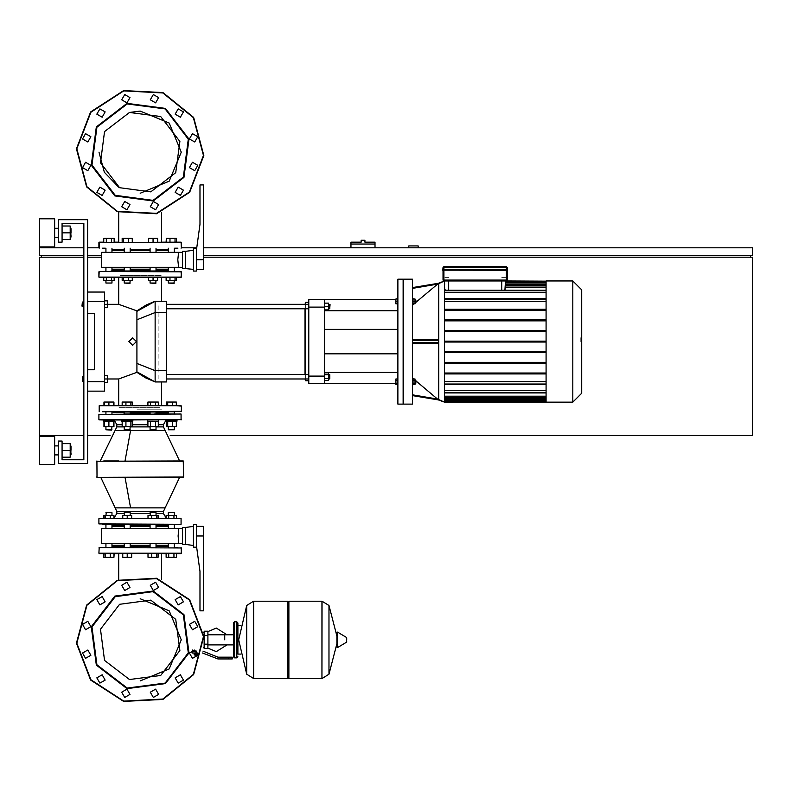 <?xml version="1.0" encoding="UTF-8"?>
<svg xmlns="http://www.w3.org/2000/svg" width="792" height="792" viewBox="0 0 792 792"><rect width="100%" height="100%" fill="white"/><g stroke="black" fill="none" stroke-linecap="round" stroke-linejoin="round"><path stroke-width="0.59" stroke-dasharray="3.96 2.97" d="M178.596 528.432L177.853 535.937L178.596 543.441L177.853 535.937L178.596 528.432L177.853 535.937L178.596 543.441L177.853 535.937L178.596 528.432L177.853 535.937L178.596 543.441L177.853 535.937L178.596 528.432M178.596 267.32L177.853 259.816L178.596 252.311L177.853 259.816L178.596 267.32L177.853 259.816L178.596 252.311L177.853 259.816L178.596 267.32L177.853 259.816L178.596 252.311M70.924 237.313L70.924 228.304M70.171 232.808L70.171 237.313L70.171 232.808M71.3 228.68L71.3 236.937M58.361 232.808L58.361 237.313L58.361 232.808M54.608 246.876L54.608 218.74M39.6 246.876L39.6 218.74M70.924 454.895L70.924 445.896M70.171 450.4L70.171 445.896L70.171 450.4M71.3 446.272L71.3 454.529M58.361 450.4L58.361 445.896L58.361 450.4M54.608 464.468L54.608 436.333M39.6 464.468L39.6 436.333M54.608 450.4L54.608 445.896L54.608 450.4M54.608 232.808L54.608 228.304L54.608 232.808M87.625 378.932L87.625 376.675L87.625 378.932M104.504 378.932L104.504 302.019L104.504 378.932M87.625 304.276L87.625 302.019L87.625 304.276M87.625 301.465L87.625 292.08L87.625 301.465M104.504 292.08L104.504 301.465M104.504 381.744L104.504 391.119M87.625 381.744L87.625 391.119L87.625 381.744M136.927 310.88L136.927 372.329M155.153 381.932L161.578 381.932L155.153 381.932L155.153 370.676L155.153 381.932L161.578 381.932L155.153 381.932L155.153 370.676L155.153 381.932L161.578 381.932L155.153 381.932L155.153 370.676L155.153 381.932L161.578 381.932L155.153 381.932L155.153 370.676L155.153 381.932L161.578 381.932L155.153 381.932L155.153 370.676M155.153 312.523L155.153 301.277L161.578 301.277L155.153 301.277L155.153 312.523L155.153 301.277L161.578 301.277L155.153 301.277L155.153 312.523L155.153 301.277L161.578 301.277L155.153 301.277L155.153 312.523L155.153 301.277L161.578 301.277L155.153 301.277L155.153 312.523L155.153 301.277L161.578 301.277L155.153 301.277M140.144 274.072L118.701 274.072L140.144 274.072M166.399 301.277L166.399 312.523M166.399 370.676L166.399 381.932M136.927 409.127L161.578 409.127L136.927 409.127M104.504 341.6L104.504 304.276L104.504 341.6M158.905 378.932L158.905 304.276L158.905 378.932M324.532 374.428L324.532 378.932L324.532 374.428M328.581 378.932L328.581 374.428L328.581 378.932M329.71 378.932L329.71 374.428M330.086 374.804L330.086 378.556M324.532 306.524L324.532 308.771L324.532 306.524M329.71 306.524L329.71 304.276L329.71 306.524M328.581 306.524L328.581 304.276L328.581 306.524M330.086 306.524L330.086 308.405L330.086 306.524M304.989 374.428L304.989 308.771M305.742 302.395L305.742 380.803M308.741 302.395L308.741 380.803L308.741 302.395M305.742 378.932L305.742 374.428M305.742 308.771L305.742 304.276M304.989 380.051L304.989 303.148M304.989 304.276L304.989 378.932M324.532 308.771L324.532 304.276L324.532 308.771M329.71 308.771L329.71 304.276M328.581 304.276L328.581 308.771L328.581 304.276M330.086 304.653L330.086 308.405M328.581 376.675L328.581 374.428L328.581 376.675M324.532 376.675L324.532 378.932L324.532 376.675M324.532 341.6L324.532 353.796L324.532 341.6M397.871 279.14L397.871 404.068M324.532 299.584L324.532 307.088M308.741 307.088L308.741 299.584M324.532 376.121L324.532 383.615M308.741 383.615L308.741 376.121M412.414 279.14L412.414 404.068M403.504 279.14L403.504 404.068M444.49 402.188L444.49 281.012M412.414 339.728L412.414 305.296L412.414 339.728M412.414 377.903L412.414 342.728L412.414 377.903M413.018 301.415L413.018 304.415L413.018 301.415M412.414 301.415L412.414 304.415L412.414 301.415M415.75 301.415L415.75 299.911L415.75 301.415M414.998 301.415L414.998 299.911L414.998 301.415M416.127 300.287L416.127 302.534M413.018 378.794L413.018 384.793M412.414 381.793L412.414 384.793L412.414 381.793M415.75 383.288L415.75 380.289M414.998 381.793L414.998 380.289L414.998 381.793M416.127 380.665L416.127 382.912M572.794 402.188L572.794 281.012M546.064 281.012L546.064 402.188M581.704 289.922L581.704 393.277M403.128 279.14L403.128 404.068M501.702 277.378L505.454 277.378L501.702 277.378M505.454 287.05L505.454 289.228L505.454 287.05M505.454 283.942L505.454 286.684L505.454 283.942M505.454 282.892L505.454 283.774L505.454 282.892M448.618 277.378L444.866 277.378L448.618 277.378M444.866 287.05L444.866 289.228M444.866 283.942L444.866 284.991M444.866 282.892L444.866 283.774L444.866 282.892M546.064 286.684L546.064 283.942L546.064 286.684M444.49 286.684L444.49 283.942L444.49 286.684M546.064 283.774L546.064 282.892L546.064 283.774M444.49 283.774L444.49 282.892L444.49 283.774M546.064 287.05L546.064 291.981L546.064 287.05M444.49 287.05L444.49 291.981L444.49 287.05M546.064 298.832L546.064 292.585L546.064 298.832M546.064 309.286L546.064 319.899L546.064 309.286M546.064 320.839L546.064 330.512L546.064 320.839M546.064 331.452L546.064 381.645L546.064 331.452M546.064 384.377L546.064 390.614L546.064 384.377M546.064 396.158L546.064 391.228L546.064 396.158M546.064 399.257L546.064 396.515L546.064 399.257M546.064 400.316L546.064 399.435L546.064 400.316M444.49 390.614L444.49 384.021L444.49 390.614M444.49 381.645L444.49 331.452L444.49 381.645M444.49 396.158L444.49 391.228L444.49 396.158M444.49 399.257L444.49 396.515L444.49 399.257M444.49 400.316L444.49 399.435L444.49 400.316M444.49 330.512L444.49 301.554L444.49 330.512M444.49 298.663L444.49 292.585L444.49 298.663M412.414 394.822L412.414 395.584L412.414 394.822M412.414 288.377L412.414 287.625L412.414 288.377M444.49 383.605L444.49 382.625L444.49 383.605M546.064 383.605L546.064 382.625L546.064 383.605M546.064 299.604L546.064 300.574L546.064 299.604M444.49 299.604L444.49 300.574L444.49 299.604M546.064 351.747L546.064 341.134L546.064 351.747M444.49 362.37L444.49 351.747L444.49 362.37M444.49 309.286L444.49 319.899L444.49 309.286M444.49 384.021L444.49 384.536L444.49 384.021M415.75 302.91L415.75 299.911M546.064 362.37L546.064 363.3L546.064 362.37M546.064 372.983L546.064 373.923L546.064 372.983M444.49 351.747L444.49 342.075L444.49 351.747M444.49 319.899L444.49 320.839L444.49 319.899M444.49 341.134L444.49 342.075L444.49 341.134M444.49 372.983L444.49 373.923L444.49 372.983M413.018 298.416L413.018 304.415M581.892 341.629L581.892 337.729L581.892 341.629M580.199 341.629L580.199 337.729L580.199 341.629M174.903 271.448L105.386 271.448M111.949 270.32L168.34 270.32M156.064 270.32L150.064 270.32M130.225 270.32L124.215 270.32M168.043 277.447L174.903 277.447L168.043 277.447M156.361 271.448L149.5 271.448L156.361 271.448M149.767 277.447L156.628 277.447L149.767 277.447M130.512 271.448L123.661 271.448L130.512 271.448M123.928 277.447L130.789 277.447L123.928 277.447M105.653 277.447L112.514 277.447L105.653 277.447M159.954 270.32L118.701 270.32L159.954 270.32M120.334 275.576L161.578 275.576L120.334 275.576M103.752 277.447L114.147 277.447M118.701 277.447L161.578 277.447M166.142 277.447L176.537 277.447M181.031 271.448L177.923 271.448M167.181 270.32L110.88 270.32L167.181 270.32M102.366 277.447L99.248 277.447L102.366 277.447M177.923 277.447L181.031 277.447L177.923 277.447M105.653 411.761L167.775 411.761M111.949 412.88L168.34 412.88M174.626 405.752L167.775 405.752L174.626 405.752M149.767 411.761L156.361 411.761M156.361 405.752L149.767 405.752M123.928 411.761L130.512 411.761M130.512 405.752L123.928 405.752M112.236 405.752L105.653 405.752M120.334 412.88L161.578 412.88L120.334 412.88M159.954 407.632L118.701 407.632L159.954 407.632M181.031 411.761L177.923 411.761M103.93 405.752L113.969 405.752M118.701 405.752L161.578 405.752M166.32 405.752L176.359 405.752M174.903 411.761L105.386 411.761M156.064 412.88L150.064 412.88M130.225 412.88L124.215 412.88M113.108 412.88L167.181 412.88"/><path stroke-width="1.19" d="M178.596 267.32L177.853 259.816L178.596 252.311L101.693 252.311L101.693 267.32L182.536 267.32M70.924 237.313L70.924 228.304L70.924 237.313L70.171 237.313M54.608 232.808L54.608 246.876L39.6 246.876L39.6 218.74L54.608 218.74L54.608 232.808M70.924 454.895L70.924 445.896L70.924 454.895L70.171 454.895M54.608 450.4L54.608 464.468L39.6 464.468L39.6 436.333L54.608 436.333L54.608 450.4M87.625 301.465L104.504 301.465L104.504 292.08L87.625 292.08M87.625 391.119L104.504 391.119L104.504 381.744L87.625 381.744M136.927 372.329L136.927 310.88L146.352 304.92L155.153 301.277L155.153 381.932L145.441 377.764L136.927 372.329L118.701 378.932L118.701 405.752L113.969 405.752L118.701 405.752L113.969 405.752L118.701 405.752L113.969 405.752L118.701 405.752L113.969 405.752L118.701 405.752L113.969 405.752L118.701 405.752L113.969 405.752L113.969 401.999L103.93 401.999L103.93 405.752L99.248 405.752L177.923 405.752M136.927 371.884L155.153 381.932L166.399 381.932L166.399 301.277L155.143 301.277L136.927 311.325M328.581 374.428L329.71 374.428L329.71 378.932L328.581 378.932M329.71 378.932L329.71 374.428M329.71 304.276L329.71 308.771L330.086 304.653L328.581 304.276M308.741 380.803L305.742 380.803L305.742 378.932M305.742 374.428L305.742 308.771M305.742 304.276L305.742 302.395L308.741 302.395M305.742 302.395L304.989 304.276M304.989 308.771L304.989 374.428M304.989 378.932L305.742 380.803M324.532 307.088L324.532 299.584L308.741 299.584L308.741 307.088L324.532 307.088L324.532 376.121L308.741 376.121L308.741 383.615L324.532 383.615L324.532 376.121M412.414 341.6L412.414 279.14L403.504 279.14L403.504 404.068L412.414 404.068L412.414 341.6M444.49 402.188L438.758 400.099L444.49 402.188L438.758 400.099L444.49 402.188L438.758 400.099L438.758 283.1L444.49 281.012L444.49 402.188L437.54 399.049L438.639 400L412.414 395.584L438.639 400L437.54 399.049L438.639 399.99L437.54 399.049L438.639 399.99L437.54 399.049L412.414 394.822M412.414 304.415L413.018 304.415L413.018 298.416L412.414 298.416M414.998 299.911L415.75 299.911L415.75 302.91L414.998 302.91M412.414 384.793L413.018 384.793L413.018 378.794L412.414 378.794M415.75 383.288L415.75 380.289L415.75 383.288L414.998 383.288M572.794 281.012L572.794 402.188L581.704 393.277L581.704 289.922L572.794 281.012L546.064 281.012L546.064 402.188L572.794 402.188M397.871 404.068L397.871 279.14L403.128 279.14L403.128 404.068L397.871 404.068M444.49 284.991L444.49 282.526M444.49 281.111L444.49 285.457M415.75 302.91L415.75 299.911M168.34 270.32L156.064 270.32M150.064 270.32L130.225 270.32M124.215 270.32L111.949 270.32M177.923 271.448L174.903 271.448M105.386 271.448L181.408 271.824L99.248 271.448L98.871 277.071L181.408 277.071L102.366 277.447M98.871 271.824L98.871 277.071L103.752 277.447L103.752 280.378L114.147 280.378L114.147 277.447L118.701 277.447L114.147 277.447L118.701 277.447L114.147 277.447L118.701 277.447L114.147 277.447L118.701 277.447L114.147 277.447L118.701 277.447L114.147 277.447L118.701 277.447L118.701 304.276L136.927 310.88M161.578 301.277L161.578 277.447L166.142 277.447L161.578 277.447L166.142 277.447L161.578 277.447L166.142 277.447L161.578 277.447L166.142 277.447L161.578 277.447L166.142 277.447L161.578 277.447L166.142 277.447L166.142 280.378L176.537 280.378L176.537 277.447L181.031 277.447L177.923 277.447M99.248 277.447L103.752 277.447L98.871 277.071M181.031 277.447L181.408 271.824L181.408 277.071L176.537 277.447L181.408 277.071L181.031 271.448M113.108 412.88L124.215 412.88L113.108 412.88M102.366 411.761L174.903 411.761M161.578 381.932L161.578 405.752L166.32 405.752L161.578 405.752L166.32 405.752L161.578 405.752L166.32 405.752L161.578 405.752L166.32 405.752L161.578 405.752L166.32 405.752L161.578 405.752L166.32 405.752L166.32 401.999L176.359 401.999L176.359 405.752L181.408 406.128L181.408 411.385L105.386 411.761M168.34 412.88L156.064 412.88L168.34 412.88M150.064 412.88L130.225 412.88L150.064 412.88M99.248 411.761L99.248 405.752L181.031 405.752M168.34 515.374L168.34 512.672L174.339 512.672L174.339 515.374M174.339 512.672L168.34 512.672M150.064 512.672L156.064 512.672L150.44 512.295L150.064 515.374M124.215 512.672L130.225 512.672L124.591 512.295L124.215 515.374M105.95 512.672L111.949 512.672L106.326 512.295L105.95 515.374M168.34 546.44L156.064 546.44M150.064 546.44L130.225 546.44M124.215 546.44L111.949 546.44M177.923 547.559L174.903 547.559M105.386 547.559L181.408 547.935L99.248 547.559L98.871 553.192L181.408 553.192L102.366 553.568M113.969 553.568L113.969 557.311L114.147 553.568L118.701 553.568L114.147 553.568L118.701 553.568L114.147 553.568L118.701 553.568L114.147 553.568L118.701 553.568L114.147 553.568L118.701 553.568L114.147 553.568L118.701 553.568L118.701 579.784M161.578 579.784L161.578 553.568L166.142 553.568L161.578 553.568L166.142 553.568L161.578 553.568L166.142 553.568L161.578 553.568L166.142 553.568L161.578 553.568L166.142 553.568L161.578 553.568L166.142 553.568L166.142 557.311L168.736 557.311L168.736 553.568M181.031 547.559L181.408 553.192L181.408 547.935L181.408 553.192L177.923 553.568M131.205 421.136L132.848 421.136L132.848 420.007L121.592 420.007L121.592 421.136L131.205 421.136M130.225 429.769L124.215 429.769L129.848 430.135L130.225 426.69M118.701 420.007L103.316 420.007L103.316 421.136L114.573 421.136L114.573 420.007L121.592 420.007M111.949 429.769L105.95 429.769L111.573 430.135L111.949 426.69M165.706 421.136L176.963 421.136L176.963 420.007L165.706 420.007L165.706 421.136M168.34 429.769L174.339 429.769L168.34 429.769L168.34 426.69M124.215 513.612L116.83 513.612L116.83 511.454L100.752 477.408L183.289 477.408L100.287 477.408M114.147 517.849L113.969 515.374L113.969 518.305L122.72 518.305L122.72 515.374L131.72 515.374L131.72 518.305L148.045 518.305L148.045 515.374L158.083 515.374L158.083 518.305L166.142 518.305L161.578 518.305L166.142 518.305L161.578 518.305L166.142 518.305L161.578 518.305L166.142 518.305L166.142 515.374L176.537 515.374L176.537 518.305L181.031 518.305L99.01 518.394M156.064 525.433L168.34 525.433M96.941 460.904L97 477.408L183.665 477.031L183.289 460.904L96.624 461.281L183.665 461.281L179.536 460.904L165.172 430.482L115.117 430.482L116.83 426.858L124.215 426.858M124.492 420.007L181.408 419.631L98.871 419.631L124.492 420.007M181.031 420.007L181.031 414.008L98.871 414.384L174.715 414.008M102.366 524.304L181.031 524.304L98.871 523.928L98.871 518.681L176.537 518.305M149.688 414.008L123.849 414.008M174.458 414.008L154.351 414.008M105.831 524.304L125.928 524.304M149.688 524.304L154.351 524.304M168.221 524.304L174.458 524.304M156.44 524.304L167.963 524.304M102.366 518.305L103.752 518.305L103.752 515.374L113.969 515.374M114.147 518.305L118.701 518.305M103.316 420.007L98.951 419.859M103.752 460.904L118.701 460.904M111.949 525.433L124.215 525.433M130.225 525.433L150.064 525.433M111.949 545.312L124.215 545.312M130.225 545.312L150.064 545.312M111.949 526.551L124.215 526.551M130.225 526.551L150.064 526.551M185.536 535.937L185.536 527.492L182.536 527.492L182.536 544.371L185.536 544.371L185.536 535.937M196.416 535.937L203.356 535.937L203.356 526.363L196.416 526.363M196.416 547.193L196.416 524.68L193.416 524.68L193.416 547.193L196.416 547.193M182.536 543.441L101.693 543.441L101.693 528.432L182.536 528.432M156.064 526.551L168.34 526.551M156.064 545.312L168.34 545.312M156.064 426.69L156.064 429.769L150.064 429.769L150.064 426.69M150.064 429.769L156.064 429.769M147.441 420.007L147.441 421.136L158.687 421.136L158.687 420.007M99.248 553.568L103.752 553.568L99.248 553.568L103.752 553.568L99.248 553.568L103.752 553.568L103.752 557.311L103.93 553.568M181.031 553.568L176.537 553.568L181.031 553.568L176.537 553.568L176.537 557.311L173.933 557.311L173.933 553.568M183.289 460.904L179.536 460.904M100.287 460.904L116.83 426.858L116.83 424.7L122.196 424.7M174.339 283.081L168.34 283.081L173.963 283.457L174.339 280.378M156.064 283.081L150.064 283.081L155.687 283.457L156.064 280.378M130.225 283.081L124.215 283.081L129.848 283.457L130.225 280.378M111.949 280.378L111.949 283.081L105.95 283.081L105.95 280.378M105.95 283.081L111.949 283.081M156.064 249.312L168.34 249.312M177.923 248.183L174.903 248.183M196.753 247.817L181.408 247.817L181.031 242.184L98.871 242.56L177.923 242.184M166.32 242.184L166.32 238.441L166.142 242.184L161.578 242.184L166.142 242.184L161.578 242.184L166.142 242.184L161.578 242.184L166.142 242.184L161.578 242.184L166.142 242.184L161.578 242.184L166.142 242.184L161.578 242.184L161.578 212.216M118.701 212.216L118.701 242.184L114.147 242.184L118.701 242.184L114.147 242.184L118.701 242.184L114.147 242.184L118.701 242.184L114.147 242.184L118.701 242.184L114.147 242.184L118.701 242.184L114.147 242.184L114.147 238.441L111.543 238.441L111.543 242.184M102.366 248.183L105.386 248.183M111.949 249.312L124.215 249.312M130.225 249.312L150.064 249.312M150.064 250.44L130.225 250.44M124.215 250.44L111.949 250.44M150.064 269.201L130.225 269.201M124.215 269.201L111.949 269.201M185.536 268.26L185.536 251.381L182.536 251.381L182.536 268.26L193.416 269.389M196.416 271.072L196.416 248.559L193.416 248.559L193.416 271.072L196.416 271.072M196.416 269.389L203.356 269.389L203.356 184.972L199.98 184.972L199.98 224.364L196.416 250.252M168.34 269.201L156.064 269.201M168.34 250.44L156.064 250.44M181.031 242.184L181.408 247.817L181.408 242.56L176.537 242.184L181.031 242.184L176.537 242.184L181.031 242.184L176.537 242.184L176.537 238.441L176.359 242.184M87.625 247.817L98.871 247.817L98.871 242.56L102.366 242.184M99.248 248.183L99.248 242.184L103.752 242.184L99.248 242.184L103.752 242.184L103.752 238.441L106.346 238.441L106.346 242.184M82.368 306.524L82.368 302.019L81.992 306.148L83.873 306.524L83.873 376.675L83.873 306.524L83.873 376.675L83.873 306.524L83.873 376.675L82.368 376.675L82.368 381.18L83.873 381.18L83.873 459.776L83.873 223.423L62.113 223.423L62.113 242.184L58.361 242.184L58.361 219.671L87.625 219.671L87.625 463.528L58.361 463.528L58.361 441.015L62.113 441.015L62.113 459.776L83.873 459.776L83.873 381.18L83.873 459.776L83.873 381.18L83.873 459.776L62.113 459.776M82.368 381.18L82.368 376.675M442.797 270.32L442.609 269.755L443.926 269.755L443.926 280.081L442.985 280.081L443.926 281.012L443.926 280.081L506.395 280.081L506.395 270.131L442.609 270.131L507.514 270.32L507.326 280.081L506.395 280.081L506.395 281.012L507.326 280.081M507.514 269.567L506.395 269.755L507.702 270.131L443.926 269.755L442.797 269.567L442.985 267.508L443.926 267.508L443.926 266.567L442.985 267.508M224.78 639.857L224.78 634.808L224.78 639.857M204.138 635.54L204.138 648.48L207.89 648.48L207.89 631.224L204.138 631.224L204.138 635.54L207.89 635.54M197.762 655.043L194.763 655.043L197.386 655.42L197.762 654.667M228.532 658.984L232.284 658.984L232.284 657.112L228.532 657.112L228.532 658.984L217.899 658.984L202.554 652.984M196.624 651.103L192.04 651.103L192.04 652.984L197.743 652.984M287.803 602.336L288.932 601.207L288.932 678.496L321.938 678.496L321.938 601.207L321.938 678.496L322.037 601.207L328.937 605.504L328.937 674.21L328.937 605.504L336.857 636.035M336.857 639.857L336.857 632.521L337.56 632.115L337.56 647.589L336.857 647.183L336.857 639.857M346.698 639.857L346.698 637.867L346.698 639.857M253.569 678.496L253.569 601.207L287.803 601.207L287.803 678.496L253.668 678.496L253.668 601.207L253.668 678.496L246.668 674.21L246.668 605.504L238.659 639.857L246.668 674.21M240.53 654.113L237.907 654.113L237.907 622.967L237.907 625.601L240.53 625.601M362.983 240.313L361.112 240.313L361.112 242.184L350.985 242.184L350.985 244.065L374.992 244.065L374.992 242.184L364.865 242.184L364.865 240.313L362.983 240.313M156.064 513.612L163.459 513.612L163.459 511.454L116.83 511.454L115.117 507.83L165.172 507.83L179.536 477.408M130.225 513.612L150.064 513.612M158.261 424.7L163.459 424.7L165.706 420.691M156.064 426.858L163.459 426.858L163.459 424.7M130.225 426.858L150.064 426.858M132.244 424.7L147.866 424.7M506.395 267.508L507.326 267.508L506.395 266.567L506.395 269.567L443.926 269.567L443.926 267.508L506.395 267.508M346.698 641.837L346.47 637.461L337.56 632.115M236.778 621.849L236.778 657.865L234.531 657.865L234.531 621.849L236.778 621.849L237.907 622.967M123.631 701.455L162.994 699.395L193.634 674.586L203.831 636.511L189.704 599.712L156.648 578.249L117.285 580.308L86.655 605.118L76.458 643.193L90.575 679.991L123.631 701.455L90.575 679.991L76.458 643.193L86.655 605.118L117.285 580.308L156.648 578.249M156.648 213.751L117.285 211.692L86.655 186.882L76.458 148.807L90.575 112.009L123.631 90.545L162.994 92.605L193.634 117.414L203.831 155.489L189.704 192.288L156.648 213.751M156.549 578.615L189.417 599.95L203.455 636.53L193.317 674.388L162.865 699.039L123.73 701.098L90.872 679.754L76.824 643.173L86.971 605.326L117.424 580.665L156.549 578.615M123.73 90.902L90.872 112.246L76.824 148.827L86.971 186.674L117.424 211.335L156.549 213.385L189.417 192.05L203.455 155.47L193.317 117.612L162.865 92.961L123.73 90.902M140.144 680.952L169.201 668.913L181.239 639.857L169.201 610.79L140.144 598.752M181.239 152.143L169.201 123.087L140.144 111.048L169.201 123.087L181.239 152.143L169.201 123.087L140.144 111.048L169.201 123.087L181.239 152.143L169.201 123.087L140.144 111.048L169.201 123.087L181.239 152.143L169.201 181.21L140.144 193.248M153.222 591.03L114.87 596.079L91.318 626.769L96.367 665.122L127.057 688.674L165.419 683.625L188.961 652.935L183.912 614.582L153.222 591.03M153.054 591.654L115.196 596.643L91.951 626.937L96.931 664.805L127.225 688.05L165.092 683.06L188.338 652.766L183.358 614.909L153.054 591.654M150.777 600.158L175.735 619.304L179.843 650.489L160.687 675.447L129.502 679.546L104.554 660.399L100.445 629.214L119.592 604.256L150.777 600.158M127.057 103.326L165.419 108.375L188.961 139.065L183.912 177.418L153.222 200.97L114.87 195.921L91.318 165.231L96.367 126.878L127.057 103.326M127.225 103.95L165.092 108.94L188.338 139.234L183.358 177.091L153.054 200.346L115.196 195.357L91.951 165.063L96.931 127.195L127.225 103.95M129.502 112.454L104.554 131.601L100.445 162.786L119.592 187.744L150.777 191.842L175.735 172.696L179.843 141.511L160.687 116.553L129.502 112.454L140.144 111.048M98.871 419.631L98.921 414.196M132.64 337.847L136.392 341.6L132.64 345.352L128.888 341.6L132.64 337.847M99.04 152.143L104.296 172.25L118.701 187.209L104.296 172.25L99.04 152.143L104.296 172.25L118.701 187.209L104.296 172.25L99.04 152.143L104.296 172.25L118.701 187.209M155.578 582.239L158.628 587.516L153.351 590.575L150.302 585.288L155.578 582.239M87.813 650.004L90.862 655.291L85.576 658.34L82.526 653.053L87.813 650.004M87.813 621.364L90.862 626.65L85.576 629.699L82.526 624.413L87.813 621.364M102.128 596.554L105.178 601.841L99.901 604.89L96.842 599.603L102.128 596.554M155.578 689.139L158.628 694.416L153.351 697.475L150.302 692.188L155.578 689.139M180.388 674.814L183.437 680.1L178.15 683.149L175.101 677.863L180.388 674.814M126.938 689.139L129.987 694.416L124.7 697.475L121.651 692.188L126.938 689.139M194.713 650.004L197.762 655.291L192.476 658.34L189.427 653.053L194.713 650.004M194.713 621.364L197.762 626.65L192.476 629.699L189.427 624.413L194.713 621.364M102.128 674.814L105.178 680.1L99.901 683.149L96.842 677.863L102.128 674.814M126.938 582.239L129.987 587.516L124.7 590.575L121.651 585.288L126.938 582.239M180.388 596.554L183.437 601.841L178.15 604.89L175.101 599.603L180.388 596.554M85.576 162.301L90.862 165.35L87.813 170.636L90.862 165.35L85.576 162.301L82.526 167.587L87.813 170.636M99.901 187.11L105.178 190.159L102.128 195.446L105.178 190.159L99.901 187.11L96.842 192.397L102.128 195.446M192.476 162.301L197.762 165.35L194.713 170.636L197.762 165.35L192.476 162.301L189.427 167.587L194.713 170.636M178.15 187.11L183.437 190.159L180.388 195.446L183.437 190.159L178.15 187.11L175.101 192.397L180.388 195.446M153.351 201.425L150.302 206.712L155.578 209.761L158.628 204.484L153.351 201.425M85.576 133.66L82.526 138.946L87.813 141.996L90.862 136.709L85.576 133.66M153.351 94.525L150.302 99.812L155.578 102.861L158.628 97.584L153.351 94.525M178.15 108.85L175.101 114.137L180.388 117.186L183.437 111.9L178.15 108.85M124.7 94.525L121.651 99.812L126.938 102.861L129.987 97.584L124.7 94.525M192.476 133.66L189.427 138.946L194.713 141.996L197.762 136.709L192.476 133.66M99.901 108.85L96.842 114.137L102.128 117.186L105.178 111.9L99.901 108.85M124.7 201.425L121.651 206.712L126.938 209.761L129.987 204.484L124.7 201.425M62.113 457.152L70.171 457.152L70.171 443.649L62.113 443.649M62.113 450.4L70.171 450.4M62.113 239.56L70.171 239.56L70.171 226.057L62.113 226.057M62.113 232.808L70.171 232.808M82.368 302.019L83.873 302.019L83.873 223.423L83.873 302.019L83.873 223.423L83.873 302.019L83.873 223.423L62.113 223.423M104.504 301.465L104.504 381.744M87.625 313.464L94.377 313.464L94.377 369.735L87.625 369.735M94.377 313.464L94.377 369.735M166.399 378.932L308.741 378.932M166.399 374.428L308.741 374.428M324.532 374.735L328.581 374.735L328.581 372.784L324.532 372.784M324.532 380.576L328.581 380.576L328.581 374.735M324.532 378.625L328.581 378.625M324.532 309.9L328.581 309.9L328.581 303.148L324.532 303.148M324.532 306.524L328.581 306.524M324.532 299.584L395.891 299.584M324.532 383.615L395.891 383.615M324.532 372.418L397.871 372.418M324.532 310.781L397.871 310.781M308.741 376.121L308.741 307.088M412.414 288.377L437.54 284.16L438.758 283.1L437.54 284.16L438.639 283.209L412.414 287.625L438.639 283.209L437.54 284.16L438.758 283.1L416.127 302.168M414.127 303.851L412.414 305.296M412.414 339.728L437.54 339.728L438.639 340.481L438.639 342.728L437.54 343.481L412.414 343.481M412.414 377.903L413.681 378.972M416.127 381.031L438.57 399.92M397.871 298.97L395.891 298.97L395.891 303.851L397.871 303.851M397.871 301.415L395.891 301.415M397.871 298.594L395.891 298.97M397.871 380.388L395.891 380.388L395.891 384.605L397.871 384.605M397.871 383.199L395.891 383.199M397.871 378.972L395.891 378.972L395.891 380.388M504.92 290.258L505.454 281.012L546.064 281.111M445.401 290.258L444.866 289.228M505.454 287.05L546.064 287.05M505.454 283.942L546.064 283.942M546.064 390.614L444.49 390.614M546.064 381.645L444.49 381.645M546.064 396.158L444.49 396.158M546.064 399.257L444.49 399.257M444.49 301.554L546.064 301.554M444.49 292.585L546.064 292.585M546.064 373.923L444.49 373.923M546.064 384.536L444.49 384.536M444.49 298.832L546.064 298.832M444.49 341.134L546.064 341.134M444.49 331.452L546.064 331.452M546.064 330.512L444.49 330.512M444.49 320.839L546.064 320.839M546.064 319.899L444.49 319.899M444.49 310.216L546.064 310.216M546.064 309.286L444.49 309.286M546.064 298.663L444.49 298.663M546.064 384.377L444.49 384.377M444.49 372.983L546.064 372.983M546.064 363.3L444.49 363.3M444.49 362.37L546.064 362.37M546.064 352.688L444.49 352.688M444.49 351.747L546.064 351.747M444.49 342.075L546.064 342.075M413.018 380.388L414.998 380.388L414.998 378.972L413.018 378.972M413.018 384.605L414.998 384.605L414.998 380.388M413.018 383.199L414.998 383.199M413.018 303.851L414.998 303.851L414.998 298.97L413.018 298.97M413.018 301.415L414.998 301.415M438.758 283.1L437.54 284.16L444.49 281.012M581.704 348.361L581.704 334.848M174.339 524.304L174.339 528.432M174.339 543.441L174.339 547.559M168.34 524.304L168.34 528.432M168.34 543.441L168.34 547.559M168.736 518.305L168.736 515.374M173.933 518.305L173.933 515.374M173.933 557.311L168.736 557.311M156.737 518.305L156.737 515.374M151.718 518.305L151.718 515.374M158.083 553.568L158.083 557.311L148.045 557.311L148.045 553.568M156.737 557.311L156.737 553.568M151.718 557.311L151.718 553.568M127.225 518.305L127.225 515.374M127.225 553.568L127.225 557.311L131.72 557.311L131.72 553.568M127.225 557.311L122.72 557.311L122.72 553.568M110.296 518.305L110.296 515.374M105.277 518.305L105.277 515.374M103.93 518.305L103.93 515.374M113.969 557.311L110.296 557.311L110.296 553.568M110.296 557.311L105.277 557.311L105.277 553.568M105.277 557.311L103.93 557.311M122.196 421.136L122.196 426.69L132.244 426.69L132.244 421.136M125.879 421.136L125.879 426.69M130.898 421.136L130.898 426.69M132.244 405.752L132.244 401.999L122.196 401.999L122.196 405.752M130.898 405.752L130.898 401.999M125.879 405.752L125.879 401.999M104.445 421.136L104.445 426.69L113.969 426.69L113.969 421.136M108.95 421.136L108.95 426.69M113.454 421.136L113.454 426.69M113.454 401.999L113.454 405.752L108.95 405.752L108.95 401.999M103.93 405.752L104.445 405.752L104.445 401.999M103.93 421.136L103.93 426.69L104.445 426.69M166.32 421.136L166.32 426.69L176.359 426.69L176.359 421.136M167.656 421.136L167.656 426.69M172.686 421.136L172.686 426.69M172.686 405.752L172.686 401.999M167.656 405.752L167.656 401.999M178.596 543.441L178.596 528.432M203.356 535.937L203.356 610.781L199.98 610.781L199.98 571.388L196.416 545.5M156.064 414.008L156.064 411.761M150.064 414.008L150.064 411.761M147.866 421.136L147.866 426.69L158.261 426.69L158.261 421.136M150.46 421.136L150.46 426.69M155.658 421.136L155.658 426.69M158.261 405.752L158.261 401.999L147.866 401.999L147.866 405.752M155.658 405.752L155.658 401.999M150.46 405.752L150.46 401.999M166.32 277.447L166.32 280.378M169.993 277.447L169.993 280.378M175.012 277.447L175.012 280.378M176.359 277.447L176.359 280.378M166.32 238.441L169.993 238.441L169.993 242.184M169.993 238.441L175.012 238.441L175.012 242.184M175.012 238.441L176.359 238.441M148.559 277.447L148.559 280.378L157.568 280.378L157.568 277.447M153.064 277.447L153.064 280.378M153.064 242.184L153.064 238.441L148.559 238.441L148.559 242.184M153.064 238.441L157.568 238.441L157.568 242.184M122.196 277.447L122.196 280.378L132.244 280.378L132.244 277.447M123.542 277.447L123.542 280.378M128.571 277.447L128.571 280.378M122.196 242.184L122.196 238.441L132.244 238.441L132.244 242.184M123.542 238.441L123.542 242.184M128.571 238.441L128.571 242.184M105.95 271.448L105.95 267.32M105.95 252.311L105.95 248.183M111.949 271.448L111.949 267.32M111.949 252.311L111.949 248.183M111.543 277.447L111.543 280.378M106.346 277.447L106.346 280.378M106.346 238.441L111.543 238.441M182.536 252.311L178.596 252.311M104.504 378.932L107.316 378.932L107.316 382.308L104.504 382.308M118.701 378.932L107.316 378.932L107.316 375.557L104.504 375.557M104.504 304.276L107.316 304.276L107.316 300.901L104.504 300.901M118.701 304.276L107.316 304.276L107.316 307.652L104.504 307.652M442.985 270.32L442.985 280.081M507.326 269.567L507.326 267.508M506.395 266.567L443.926 266.567M443.926 281.012L506.395 281.012M438.639 400L437.54 399.049M207.89 648.123L216.335 651.668L227.017 644.896M227.017 634.808L216.335 628.036L207.89 631.58M204.138 647.351L203.475 647.351M204.138 632.353L203.475 632.353M197.347 652.984L197.347 654.667L197.881 654.667M194.099 652.984L194.099 654.667L197.347 654.667M195.179 652.984L195.179 654.667M202.92 651.113L217.899 657.112L228.532 657.112M204.138 644.163L207.89 644.163M322.037 678.496L328.937 674.21L336.857 643.668M253.569 601.207L246.668 605.504M418.136 247.817L418.136 245.936L408.751 245.936L408.751 247.817M203.356 255.311L752.4 255.311L752.4 247.817L203.356 247.817M83.873 247.817L39.6 247.817L39.6 255.311L83.873 255.311M87.625 255.311L101.693 255.311M41.471 257.192L41.471 255.311M750.529 257.192L750.529 255.311M170.161 435.392L752.4 435.392L752.4 257.192L203.356 257.192M101.693 257.192L87.625 257.192M83.873 257.192L39.6 257.192L39.6 435.392L83.873 435.392M87.625 435.392L110.128 435.392M350.985 247.817L350.985 244.065M374.992 247.817L374.992 244.065M136.927 363.429L155.153 370.676L166.399 370.676M136.927 319.77L155.153 312.523L166.399 312.523M501.702 281.012L501.702 290.258M448.618 290.258L448.618 281.012M546.064 285.457L505.454 285.457M546.064 282.526L505.454 282.526M505.454 281.576L546.064 281.576M444.49 401.623L546.064 401.623M546.064 400.683L444.49 400.683M546.064 397.742L444.49 397.742M546.064 392.476L444.49 392.476M546.064 299.178L444.49 299.178M546.064 290.723L444.49 290.723M546.064 384.021L444.49 384.021M438.639 342.728L412.414 342.728M412.414 340.481L438.639 340.481M130.561 507.83L125.067 477.408M125.067 460.904L130.561 430.482M196.416 259.816L203.356 259.816M196.267 651.103L196.267 652.984M54.608 237.313L58.361 237.313M54.608 454.895L58.361 454.895M54.608 445.896L58.361 445.896M70.171 445.896L70.924 445.896M54.608 228.304L58.361 228.304M70.171 228.304L70.924 228.304M308.741 308.771L166.399 308.771M328.581 308.771L329.71 308.771M308.741 304.276L166.399 304.276M397.871 353.796L324.532 353.796M397.871 329.413L324.532 329.413M403.504 403.692L403.128 404.068M403.504 279.517L403.128 279.14M505.454 284.991L546.064 284.991M505.454 282.051L546.064 282.051M444.49 290.258L546.064 290.258M444.49 398.218L546.064 398.218M444.49 401.148L546.064 401.148M444.49 392.951L546.064 392.951M444.49 402.098L546.064 402.098M414.998 380.289L415.75 380.289M181.408 411.385L181.031 411.761L181.408 411.385M150.064 547.559L150.064 543.441M150.064 528.432L150.064 524.304M156.064 547.559L156.064 543.441M156.064 528.432L156.064 524.304M156.064 515.374L156.064 512.672M124.215 547.559L124.215 543.441M124.215 528.432L124.215 524.304M130.225 547.559L130.225 543.441M130.225 528.432L130.225 524.304M130.225 515.374L130.225 512.672M105.95 547.559L105.95 543.441M105.95 528.432L105.95 524.304M111.949 547.559L111.949 543.441M111.949 528.432L111.949 524.304M111.949 515.374L111.949 512.672M130.225 411.761L130.225 414.008M124.215 426.69L124.215 429.769M124.215 411.761L124.215 414.008M111.949 411.761L111.949 414.008M105.95 426.69L105.95 429.769M105.95 411.761L105.95 414.008M168.34 411.761L168.34 414.008M174.339 426.69L174.339 429.769M174.339 411.761L174.339 414.008M116.83 513.612L113.969 517.928M116.83 424.7L114.573 420.691M183.665 477.031L183.289 477.408L183.665 477.031M181.031 524.304L181.081 518.305M98.871 518.681L99.248 518.305L98.871 518.681M163.459 426.858L165.172 430.482M163.459 513.612L166.142 517.849L163.459 513.612M165.172 507.83L163.459 511.454M185.536 527.492L193.416 526.363M185.536 544.371L193.416 545.5M98.871 547.935L99.248 547.559L98.871 547.935M96.624 477.031L97 477.408L96.624 477.031M116.83 511.454L115.117 507.83M174.339 248.183L174.339 252.311M174.339 267.32L174.339 271.448M168.34 248.183L168.34 252.311M168.34 267.32L168.34 271.448M168.34 280.378L168.34 283.081M156.064 248.183L156.064 252.311M156.064 267.32L156.064 271.448M150.064 248.183L150.064 252.311M150.064 267.32L150.064 271.448M150.064 280.378L150.064 283.081M130.225 248.183L130.225 252.311M130.225 267.32L130.225 271.448M124.215 248.183L124.215 252.311M124.215 267.32L124.215 271.448M124.215 280.378L124.215 283.081M185.536 251.381L193.416 250.252M181.408 247.817L181.031 248.183M98.871 247.817L99.248 242.184M233.402 644.896L207.89 644.896M233.402 634.808L207.89 634.808M192.515 649.994L192.515 651.103M322.037 601.207L288.932 601.207M346.47 642.243L337.56 647.589M287.803 677.368L288.932 678.496M234.531 624.096L233.402 622.967L233.402 656.736L234.531 657.865M234.531 621.849L233.402 622.967M236.778 657.865L237.907 656.736M234.531 655.608L233.402 656.736"/></g></svg>
